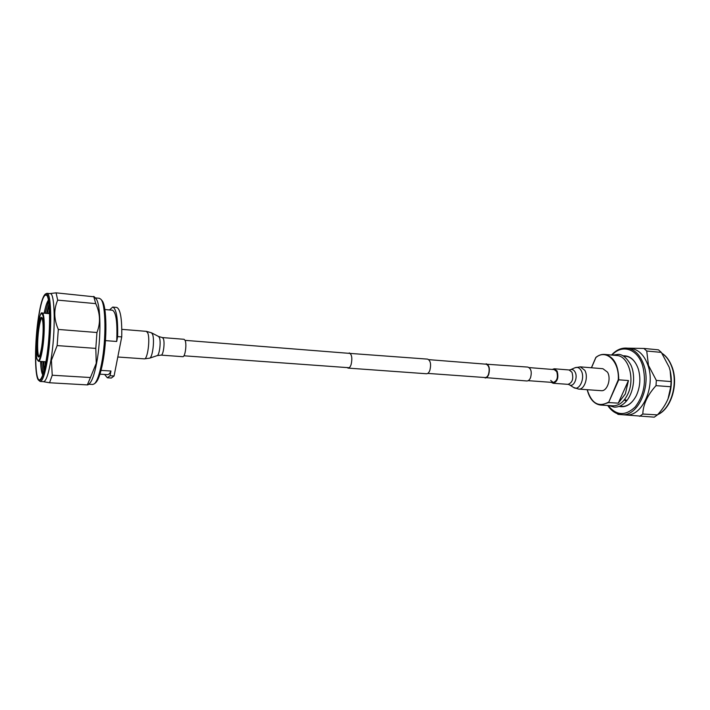 <?xml version="1.0" encoding="UTF-8"?>
<svg xmlns="http://www.w3.org/2000/svg" width="710" height="710" viewBox="0 0 710 710"><rect width="100%" height="100%" fill="white"/><g stroke="black" fill="none" stroke-linecap="round" stroke-linejoin="round"><path stroke-width="1.06" d="M348.175 353.269L427.642 359.127C430.526 360.582 431.281 364.274 429.887 370.221C429.009 372.572 427.89 373.753 426.532 373.753L348.113 368.108L347.083 367.576M349.267 352.905C351.832 354.379 352.462 358.213 351.157 364.408C350.341 366.857 349.329 368.091 348.113 368.108M428.796 359.65L486.146 364.195C489.075 365.543 489.856 368.925 488.498 374.356C487.628 376.495 486.501 377.56 485.134 377.551L427.757 373.407M484.868 364.097L527.876 367.088C531.124 368.508 532.021 372.031 530.539 377.667C529.58 379.885 528.338 380.995 526.82 380.977L483.856 377.463M486.181 363.777C489.288 365.206 490.122 368.809 488.684 374.569C487.752 376.85 486.563 377.977 485.108 377.968M46.496 359.34C51.528 329.697 50.33 288.118 44.996 294.41C42.68 296.78 40.532 304.208 38.562 316.687C34.621 341.279 34.471 376.309 38.5 380.107C41.073 382.184 43.745 375.262 46.496 359.34M44.996 294.41L46.851 293.328C51.626 292.121 52.167 332.049 47.446 359.828C45.049 373.939 42.627 381.146 40.177 381.465L38.5 380.107M101.903 300.472L101.956 300.534C106.811 305.185 107.343 339.469 102.701 362.881C100.616 373.584 98.291 380.169 95.743 382.637L95.681 382.69M88.697 384.234L92.806 384.465L94.483 383.737C97.093 381.217 99.471 374.445 101.628 363.422C106.393 339.318 105.852 303.995 100.882 299.256L99.338 298.28L95.238 297.898M45.724 361.763L45.76 362.721M45.245 365.41L45.023 361.718M43.674 361.63L44.26 369.795M43.887 371.232L42.964 361.576M41.624 361.496L42.955 374.347M42.742 374.96L42.582 374.658C41.517 372.342 40.843 367.931 40.532 361.417C40.834 368.304 41.571 372.821 42.733 374.986M89.478 383.551L89.54 383.498C92.114 381.004 94.474 374.197 96.613 363.094C101.335 338.856 100.847 303.365 95.957 298.75L95.903 298.688M40.177 381.465L43.558 381.661C46.052 381.341 48.511 374.143 50.934 360.059C55.699 332.324 55.087 292.449 50.224 293.647L46.851 293.328M38.633 317.059C34.062 345.149 34.932 385.006 40.363 379.397C42.467 377.338 44.481 370.505 46.416 358.914C50.552 334.366 50.614 298.608 46.727 295.395C43.984 293.505 41.287 300.729 38.633 317.059M94.341 296.824L56.072 292.839L49.753 293.603M43.079 381.625L49.54 382.761L52.238 375.226L51.413 360.298L57.137 345.584L58.309 329.44C53.827 319.163 53.623 309.391 57.696 300.126L95.752 303.632L93.711 296.407M95.752 303.632C100.279 313.456 100.678 323.086 96.95 332.511L58.309 329.44M57.137 345.584L95.806 348.397L96.95 332.511M95.806 348.397L96.249 363.272L90.436 377.525L52.238 375.226M57.696 300.126L56.072 292.839M49.549 312.693L49.372 313.642M49.123 305.477L47.322 313.465M48.662 313.58L49.443 309.95M48.52 300.774L45.28 313.287M46.62 313.403L48.972 303.995M48.404 300.108C46.931 302.078 45.52 306.436 44.162 313.19M44.189 313.19C45.467 306.809 46.807 302.549 48.2 300.419L48.404 300.144M49.54 382.761L87.339 384.909L90.436 377.525M87.339 384.909L88.067 384.784M104.592 374.454L107.361 377.791L110.05 375.732L114.079 375.98L121.729 336.922L117.638 336.602L116.688 341.474L105.471 340.623M116.688 341.474C117.558 322.562 116.138 312.143 112.428 310.217L104.858 309.533M107.361 377.791L111.355 378.031L114.079 375.98M117.638 336.602C118.011 318.453 116.369 308.61 112.712 307.075L109.509 309.95M121.729 336.922C122.093 318.799 120.407 308.974 116.697 307.439L112.712 307.075M99.959 374.17L107.556 374.64C108.657 374.694 109.793 373.487 110.964 371.019L110.05 375.732M101.042 370.389L110.964 371.019M185.124 340.436C186.952 344.35 185.07 357.299 182.772 356.677L161.081 355.124C163.229 355.737 165.066 342.655 163.38 338.714L162.412 337.57L184.094 339.3L185.124 340.436M550.685 380.418L553.232 382.477C557.119 381.039 558.282 377.418 556.72 371.605L554.208 369.59L529.181 367.602M551.271 382.335L553.179 383.276C557.554 381.661 558.859 377.587 557.093 371.046L554.27 368.783L552.247 369.431M578.632 389.098L601.255 390.677C607.192 391.565 611.55 378.758 607.494 372.147L602.914 368.712L580.31 366.857L574.985 367.753C577.452 366.813 579.511 367.771 581.17 370.62C585.546 377.995 579.2 391.68 573.494 387.411L578.632 389.098C584.454 389.985 588.767 377.01 584.791 370.327L580.31 366.857M612.659 355.133L618.117 354.388C622.404 354.237 626.628 357.716 630.782 364.833C635.317 373.966 634.669 390.349 626.948 400.458L624.552 399.561M624.25 399.934L626.016 401.043L626.753 400.609M622.892 355.834C629.832 355.408 634.962 359.775 638.281 368.925L638.352 369.138C640.873 378.199 640.207 387.012 636.346 395.585C631.696 404.274 625.927 407.877 619.058 406.413M619.786 406.235L621.587 406.502C627.498 406.617 632.406 403.005 636.311 395.656M626.877 348.104L630.968 348.486C638.672 349.524 644.36 355.186 648.026 365.481C655.774 386.986 641.893 417.018 625.936 414.889L621.836 414.658C637.749 416.788 651.602 386.675 643.881 365.126C640.225 354.814 634.562 349.134 626.877 348.104C621.232 347.722 616.12 350.039 611.558 355.036M646.739 351.024L648.461 365.348L656.333 380.418L671.074 381.563L670.151 370.664L669.139 367.123L661.338 352.391L646.739 351.024L643.899 348.45L658.463 349.835L661.338 352.391M627.454 348.157L643.899 348.45M670.089 370.416L670.204 370.904C672.255 380.356 671.553 389.604 668.11 398.638L667.933 399.064M671.074 381.563L670.755 386.746L656.013 385.645C647.573 394.946 643.171 404.407 642.798 414.028L657.442 414.88C662.164 409.776 665.696 404.425 668.039 398.816L670.755 386.746M657.442 414.88L654.274 417.161L618.028 414.383L617.247 413.655M642.798 414.028L639.657 416.335M656.333 380.418L656.013 385.645M638.325 369.067C635.574 361.212 631.261 356.899 625.403 356.127L623.584 356.118M625.341 393.926L628.448 380.551L618.747 379.814L608.612 402.543L618.268 403.156L625.341 393.926M587.17 389.692C589.584 399.047 594.128 404.167 600.82 405.073L608.612 402.543L618.295 379.708C619.519 361.221 606.012 348.575 595.876 357.565L595.992 357.361C598.743 355.16 601.636 354.183 604.654 354.414L616.662 355.497C628.421 355.71 635.317 378.758 627.809 394.094C623.948 401.993 618.96 405.898 612.854 405.809L600.82 405.073C595.69 404.54 591.723 401.106 588.909 394.778M618.268 403.156L628.448 380.551M618.295 379.708L618.747 379.814C618.525 364.967 613.83 356.5 604.654 354.414C601.592 354.175 598.663 355.169 595.876 357.387M38.091 327.399C39.804 317.539 41.313 314.92 42.6 319.536C43.55 326.582 43.248 335.777 41.686 347.137C38.171 369.981 34.595 348.699 38.091 327.399M42.067 317.982C40.994 318.524 39.964 321.816 38.997 327.86C37.124 339.407 37.186 355.941 39.156 356.367M49.576 313.66L42.192 313.021C44.774 312.435 45.005 334.126 42.493 349.258C41.198 357.077 39.875 361.088 38.535 361.292L45.937 361.772M42.023 349.018C43.887 335.51 44.251 324.594 43.115 316.252C41.579 310.829 39.796 313.962 37.763 325.642C36.006 338.537 35.642 349.178 36.663 357.565C38.1 363.591 39.893 360.742 42.023 349.018M162.412 337.57L158.614 336.496L159.413 337.667C161.143 341.75 159.439 355.293 157.167 355.621L149.624 358.177C152.561 357.787 154.807 339.762 152.57 334.374L151.549 332.83L146.42 331.357L147.822 333.114C150.316 339.238 147.502 359.819 144.334 358.861L149.624 358.177M574.985 367.753L570.378 369.777C572.242 369.076 573.795 369.803 575.038 371.969C578.313 377.56 573.556 387.926 569.251 384.714L568 384.341C572.438 382.752 573.751 378.705 571.958 372.217L569.092 369.963L554.27 368.783M657.744 414.542C670.684 408.916 678.236 384.607 672.033 367.54C669.796 361.097 666.459 356.376 662.031 353.394M608.168 405.525C616.378 415.723 625.395 416.193 635.228 406.936C644.139 395.221 646.579 381.412 642.577 365.517C637.403 348.521 621.951 343.897 611.993 355.071M595.876 357.565L591.492 367.771M587.25 389.701C591.457 403.307 598.45 407.505 608.239 402.286M350.296 353.438L185.088 340.347M553.232 382.477L528.187 380.666M349.214 367.736L183.925 355.79M101.956 300.534L100.882 299.256M95.957 298.75L94.315 296.798M89.54 383.498L88.058 384.793M95.743 382.637L94.483 383.737M42.183 317.965L43.017 323.307C43.372 330.558 42.928 338.484 41.686 347.066C39.849 357.263 39.183 355.923 39.085 356.438L39.272 356.402M42.192 313.021C41.091 311.726 39.618 315.923 37.763 325.606C35.651 338.537 35.74 356.766 37.053 359.375L38.535 361.292M117.798 357.006L144.334 358.861M121.827 329.351L146.42 331.357M158.614 336.496L151.549 332.83M157.167 355.621L161.081 355.124M569.251 384.714L573.494 387.411M570.378 369.777L569.092 369.963M568 384.341L553.179 383.276M608.834 405.561L614.123 407.123C618.792 407.291 622.963 405.197 626.646 400.83M661.942 353.269C666.388 356.038 669.858 360.849 672.361 367.7C678.582 384.873 670.906 409.182 657.629 414.667M607.742 405.499C611.496 411.125 616.2 414.178 621.836 414.658M623.353 356.092L627.196 356.438M619.564 406.226L623.407 406.466M595.85 357.423L591.403 367.771"/></g></svg>
